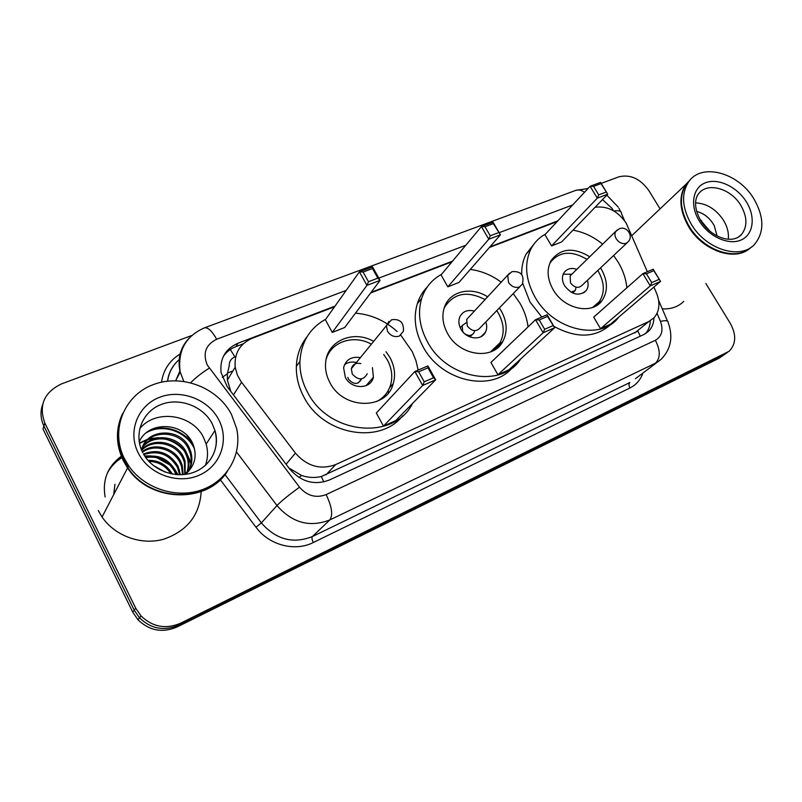 <?xml version="1.0" encoding="UTF-8"?>
<svg xmlns="http://www.w3.org/2000/svg" width="802" height="802" viewBox="0 0 802 802"><rect width="100%" height="100%" fill="white"/><g stroke="black" fill="none" stroke-linecap="round" stroke-linejoin="round"><path stroke-width="1.2" d="M647.354 271.728L626.212 223.187C617.821 211.046 607.455 205.743 595.114 207.257M229.542 348.289L234.906 356.87C231.006 358.604 229.111 361.582 229.232 365.812L227.357 373.812L227.367 379.978L230.765 391.356M288.92 468.017L301.612 475.486C308.349 477.721 314.915 478.062 321.321 476.508L637.891 331.126L640.287 336.188M334.564 306.765L252.219 338.294C239.748 343.827 234.074 353.481 235.186 367.266L237.372 375.055L240.861 381.291L295.437 453.12C307.046 466.323 320.459 470.142 335.677 464.579L648.718 321.602L654.171 317.642C659.585 311.066 660.367 302.895 656.527 293.141L653.921 287.056M557.23 221.522L489.39 247.487M451.997 261.803L370.634 292.961M186.234 472.679L186.555 473.32M105.122 496.959C102.225 480.087 107.618 466.503 121.292 456.238M121.944 455.797L122.836 455.225M705.88 283.547L730.291 323.356C736.547 334.885 736.106 344.228 728.988 351.366L180.52 623.234C165.783 629.48 152.611 627.034 141.002 615.906L135.728 608.197L44.862 423.115C38.476 405.381 44.04 392.298 61.574 383.867L191.768 335.497M601.169 183.397L618.783 176.851C630.262 174.094 640.267 178.656 648.818 190.535L660.066 208.871M587.335 188.54L588.327 188.169M727.324 352.529L722.562 355.727L178.776 625.119C164.119 631.334 151.017 628.908 139.478 617.841L134.235 610.172L43.92 426.073C40.521 418.844 40.11 411.596 42.686 404.318M107.408 472.99C110.836 466.644 115.668 461.551 121.894 457.701C115.668 461.551 110.836 466.644 107.408 472.99M122.566 457.3L123.508 456.759L122.566 457.3M557.861 220.831L489.992 246.805M452.559 261.131L371.146 292.279M335.035 306.093L237.963 343.236C225.322 348.88 219.698 358.654 221.071 372.579L227.217 386.674L289.562 468.859C301.011 481.892 314.264 485.621 329.321 480.037L643.816 334.554L649.018 330.805C652.156 327.376 653.8 323.076 653.951 317.883M223.347 356.409C226.485 351.928 230.695 348.659 235.968 346.604L243.317 343.777M650.262 320.83C650.121 326.013 648.487 330.314 645.359 333.732M122.997 455.596L122.094 456.168M121.443 456.599C115.548 460.579 111.027 465.711 107.869 471.967M725.279 353.973L178.776 625.119C164.119 631.334 151.017 628.908 139.478 617.841L134.235 610.172L43.92 426.073L44.862 423.115M723.615 355.146L718.883 358.314L177.062 626.974C162.465 633.159 149.443 630.763 137.964 619.766L132.751 612.126L42.987 428.99L43.92 426.073M749.86 248.339C735.043 261.823 702.752 250.755 688.697 226.786C679.314 210.204 678.442 196.009 686.091 184.199L690.281 179.788M751.253 247.156C736.837 261.713 703.554 250.886 689.179 226.354C679.795 209.763 678.923 195.558 686.572 183.748L690.502 179.548M691.384 224.38C681.971 207.758 681.078 193.533 688.728 181.693C701.61 162.555 738.241 172.54 753.75 198.615C764.246 216.851 764.527 232.079 754.592 244.309C740.707 260.169 706.161 249.653 691.384 224.38M695.585 202.876C706.722 203.457 715.986 209.202 723.394 220.089C727.324 226.555 728.958 232.941 728.286 239.227M720.607 251.778L719.965 252.149M710.051 231.327L700.246 219.848M717.038 235.918L714.281 225.703C709.95 218.064 704.076 213.312 696.637 211.447M683.765 301.362C678.261 306.815 671.094 309.311 662.272 308.85M701.69 220.851L700.116 219.628M717.008 251.076L717.62 250.705M618.733 317.141L618.583 317.331C600.949 341.351 553.24 330.444 534.964 296.991C525.42 279.507 524.087 263.477 530.964 248.911C534.343 242.445 539.195 237.502 545.51 234.074M572.989 230.164C583.635 232.039 593.53 236.72 602.673 244.199M613.63 255.527L618.222 262.244C623.154 270.515 626.031 279.046 626.853 287.818M541.801 317.021L529.962 301.963L522.764 283.387M521.711 274.474C521.541 266.956 522.994 260.189 526.072 254.154L534.152 243.818M600.528 267.898L601.38 269.272C607.846 280.981 608.086 291.377 602.101 300.479C592.167 315.266 563.826 309.161 553.009 289.462C547.225 278.885 546.573 269.272 551.064 260.61C560.418 248.209 573.32 246.926 589.771 256.76M551.576 245.913L561.59 241.973L607.716 194.204L597.289 198.154L551.576 245.913L544.939 234.685L590.112 186.264L600.558 182.385L607.716 194.204L601.049 183.608L593.58 186.385L598.713 194.876L606.172 192.069M600.528 328.69L610.412 324.249L660.557 281.392L650.272 285.893L600.528 328.69L593.701 317.151L642.873 273.642L653.179 269.221L660.557 281.392L653.81 270.675L646.442 273.843L651.735 282.595L659.084 279.387M611.435 323.898C596.097 337.963 576.909 338.775 553.861 326.354M598.713 194.876L597.289 198.154L590.112 186.264L593.58 186.385M651.735 282.595L650.272 285.893L642.873 273.642L646.442 273.843M653.179 269.221L653.81 270.675M600.558 182.385L601.049 183.608M549.831 263.156C558.864 251.327 571.265 250.084 587.044 259.417M597.751 270.505L598.462 271.657C604.698 282.966 604.929 293.031 599.154 301.843L592.578 307.457M576.889 269.312C571.174 267.517 566.854 268.68 563.916 272.81C561.761 276.68 561.991 281.011 564.618 285.803C572.147 295.096 579.405 296.62 586.382 290.354C588.257 287.497 588.608 284.129 587.435 280.249M571.716 274.354L570.142 275.878L570.493 282.875C574.543 287.858 578.432 288.65 582.142 285.251L626.933 242.956M571.295 274.194L563.204 274.204M571.194 292.279L575.315 290.404L576.067 287.176M226.595 472.508C206.054 503.766 149.613 502.172 127.568 467.947L123.348 460.809C115.719 444.629 115.478 428.839 122.626 413.451M123.779 459.947C118.586 449.09 116.982 438.012 118.947 426.694M124.42 458.674C109.944 430.163 124.12 395.486 152.931 384.739C181.553 373.562 217.613 387.516 231.477 414.433L236.61 428.448C242.294 453.561 227.999 480.258 202.485 489.601C177.072 499.105 144.44 488.859 128.671 465.832L124.42 458.674M139.668 428.779C155.598 408.679 192.56 414.153 203.548 437.551L206.144 444.067C208.189 451.305 207.939 458.403 205.402 465.35M188.199 471.787C191.317 465.822 191.949 459.556 190.094 452.98L188.681 449.351C180.029 428.639 146.205 429.481 141.473 449.892M188.41 471.566C191.969 465.401 192.781 458.824 190.826 451.817L189.412 448.178C180.41 426.614 144.891 428.659 141.693 450.423M186.696 473.2C188.56 468.037 188.721 462.834 187.187 457.591L185.793 453.992C178.194 436.047 150.044 433.541 141.272 449.391M187.127 472.819C189.262 467.446 189.523 461.982 187.909 456.448L186.515 452.839C178.686 434.263 149.222 432.448 141.252 449.341M184.781 474.463L184.34 462.112L182.956 458.543C176.069 442.874 152.761 438.193 141.663 450.363M185.232 474.403L185.051 460.99L183.668 457.421C176.61 441.22 152.179 436.97 141.523 450.022M182.535 474.664L181.543 466.553L180.179 463.015C173.944 449.27 154.756 443.436 142.696 452.057M183.157 474.624L182.234 465.451L180.871 461.912C174.445 447.636 154.164 442.062 142.245 451.666M179.608 474.754L177.442 467.406C169.402 454.203 158.195 449.942 143.799 454.624M180.41 474.744L178.124 466.323C169.703 452.679 158.134 448.559 143.418 453.962M175.899 474.563L174.756 471.726C168.189 460.328 158.535 455.626 145.784 457.621M176.911 474.644L175.427 470.654C168.5 458.784 158.425 454.173 145.202 456.819M170.956 473.792C165.573 465.751 158.225 461.621 148.901 461.391M172.36 474.072C166.746 464.689 158.616 460.117 147.959 460.348M165.262 472.147L153.172 465.34M139.227 441.912C147.949 420.599 184.189 421.621 193.031 444.298C197.322 455.706 194.976 465.541 185.994 473.781L185.272 474.403M113.714 494.583L114.937 484.268L113.834 494.353M227.327 471.476C207.137 503.335 150.004 502.122 127.769 467.566L123.538 460.428M127.979 467.155L123.999 460.388M201.172 491.546C199.728 515.205 187.127 531.135 163.377 539.315C141.142 545.43 115.047 536.087 102.054 516.999L98.275 510.543M178.004 474.704L174.615 469.1M151.007 455.907L144.601 455.917M190.926 462.523L186.746 453.341M158.876 437.641L149.182 438.684M148.009 439.005L139.438 443.095M193.783 446.223C185.212 430.544 164.009 423.366 148.35 431.245M177.402 474.674L176.199 472.468M170.295 465.21L156.38 457.491M147.398 456.308L144.931 456.408M190.575 463.075L187.909 456.448L187.187 457.591M183.548 450.163C177.884 443.927 171.057 440.108 163.077 438.694M155.688 438.243L148.24 439.436M147.287 439.717L139.508 443.426M194.595 449.13C186.906 431.616 162.916 422.965 146.425 432.689M520.608 359.055C502.252 388.569 446.965 379.296 427.476 341.842C419.466 326.935 417.521 312.469 421.662 298.444C425.22 287.667 431.847 279.637 441.521 274.354M470.283 269.432C481.39 270.865 491.736 275.156 501.34 282.294M513.24 293.612L519.977 303.246C524.358 310.835 527.054 318.715 528.057 326.885M512.247 367.817C491.566 392.659 441.22 381.501 423.065 346.735C415.125 331.928 413.22 317.552 417.351 303.607C419.406 297.181 422.714 291.647 427.245 287.006M499.345 307.958L501.31 311.036C507.175 321.843 507.686 331.968 502.854 341.411C493.32 360.599 459.376 356.098 447.566 333.462C442.584 324.229 441.591 315.336 444.579 306.805C450.143 290.875 471.636 286.224 487.706 296.89M447.837 286.835L458.945 282.454L500.428 234.826L488.759 239.237L447.837 286.835L441.05 274.926L481.4 226.575L493.08 222.244L500.428 234.826L493.33 223.638L484.979 226.745L490.243 235.788L498.583 232.64M497.922 374.734L508.919 369.802L554.663 327.727L543.134 332.77L497.922 374.734L490.934 362.474L535.546 319.707L547.084 314.755L554.663 327.727L547.475 316.409L539.225 319.958L544.658 329.291L552.899 325.702M496.127 347.958L496.207 348.86M490.243 235.788L488.759 239.237L481.4 226.575L484.979 226.745M544.658 329.291L543.134 332.77L535.546 319.707L539.225 319.958M547.084 314.755L547.475 316.409M493.08 222.244L493.33 223.638M444.158 308.038C453.32 293.131 466.995 290.324 485.16 299.607M496.749 310.645L498.523 313.422C504.177 323.868 504.669 333.652 500.017 342.785L490.383 351.988M474.453 311.086C467.586 309.422 462.694 311.366 459.787 316.93C458.263 320.81 458.644 324.87 460.939 329.131C466.213 339.226 481.491 341.04 485.461 332.168C486.974 329.051 487.095 325.642 485.832 321.923M466.213 322.725L462.183 325.612L462.674 331.366L463.787 332.88M469.19 316.71L466.704 319.376L467.285 325.983C472.047 331.617 476.418 332.128 480.418 327.517L519.856 286.765M464.579 333.632C468.609 336.309 471.776 335.988 474.082 332.67L474.604 330.705M412.529 403.446C394.564 440.749 328.489 434.874 307.397 391.957C302.143 382.033 299.657 371.857 299.918 361.431C301.121 342.264 309.722 328.178 325.722 319.196M355.476 313.151C371.105 314.444 384.99 320.569 397.13 331.527M400.85 335.226L412.308 351.727L415.967 360.76L418.153 370.083M402.624 415.827C379.877 445.1 322.685 434.985 303.737 396.709C298.544 386.855 296.078 376.75 296.349 366.394C296.82 355.025 300.399 345.141 307.076 336.72M386.023 351.677L389.952 357.502C394.644 366.263 395.727 375.015 393.211 383.747C386.684 410.173 343.366 409.982 329.893 382.574C326.404 375.998 324.98 369.301 325.632 362.464C327.226 340.69 353.542 329.642 373.632 341.371M332.279 332.409L344.69 327.517L380.078 280.389L366.945 285.362L332.279 332.409L325.351 319.727L359.416 271.818L372.559 266.946L380.078 280.389L377.872 278.164L372.499 268.54L363.095 272.038L368.489 281.713L377.872 278.164M383.456 426.103L395.757 420.589L435.656 379.807L422.654 385.491L383.456 426.103L376.318 413.02L414.865 371.496L427.887 365.912L435.656 379.807L433.531 377.762L427.977 367.807L418.664 371.807L424.238 381.812L433.531 377.762M388.188 390.614L388.479 392.79M368.489 281.713L366.945 285.362L359.416 271.818L363.095 272.038M424.238 381.812L422.654 385.491L414.865 371.496L418.664 371.807M427.887 365.912L427.977 367.807M372.559 266.946L372.499 268.54M326.013 359.857C330.604 341.752 353.662 334.123 371.356 344.168M383.687 354.434L387.346 359.887C391.857 368.339 392.91 376.77 390.504 385.201C388.138 392.579 383.466 398.053 376.489 401.632M360.389 357.622C351.396 356.228 345.792 359.627 343.587 367.807L345.381 377.431C351.426 389.722 371.035 389.431 373.401 377.201L372.439 367.667M347.837 377.381L348.549 379.236C353.802 384.91 358.133 384.81 361.562 378.955L361.582 378.895M360.85 363.607C355.857 362.534 352.68 364.238 351.326 368.74L352.268 374.023C358.314 380.569 363.306 380.479 367.256 373.762M356.419 362.494C351.918 361.481 347.948 362.203 344.519 364.639M222.254 377.361L227.357 373.812M323.808 481.922L321.321 476.508M298.956 477.451L301.612 475.486M634.793 332.96L648.718 321.602M326.003 474.844L335.677 464.579M286.073 464.258L295.437 453.12M233.462 394.905L241.572 382.263M179.989 371.075L176.48 379.186M613.229 210.625L612.036 208.36L602.502 199.598M587.956 188.56L575.856 190.345C578.563 189.462 581.44 190.114 584.488 192.28M346.213 290.384L216.67 339.256C205.713 344.7 202.575 353.291 207.267 365.03L299.527 487.205C307.166 495.927 316.028 498.393 326.123 494.593L655.354 340.289C661.881 336.429 663.575 330.113 660.437 321.351L657.038 313.361M183.828 381.341L180.199 372.108C177.202 358.775 180.229 347.406 189.272 337.993M190.726 382.704C195.708 377.632 201.883 372.78 209.252 368.148M642.923 373.05C640.527 379.847 636.197 384.83 629.951 387.988L313.311 542.513C294.925 551.926 269.081 545.23 255.998 527.255L220.279 479.716M191.858 441.912L186.886 435.296M161.523 382.143C163.357 369.963 169.543 360.579 180.069 354.013M726.261 353.111L718.883 358.314M135.728 608.197L132.751 612.126M180.52 623.234L177.062 626.974M660.437 321.351C665.951 320.219 668.507 320.62 668.126 322.524C673.339 336.85 671.013 349.111 661.139 359.296L635.465 378.684M179.598 359.236C172.851 365.01 168.861 372.298 167.638 381.12M655.354 340.289C660.507 350.344 660.547 357.993 655.445 363.216L329.843 519.927C309.843 527.696 292.209 522.904 276.971 505.531L261.362 522.904C275.998 539.616 293.001 544.157 312.379 536.548L629.871 382.544C628.688 383.767 628.718 385.582 629.951 387.988M299.527 487.205C289.001 494.814 281.482 500.919 276.971 505.531L236.53 451.967M225.011 474.573L261.362 522.904L255.998 527.255M326.123 494.593C331.888 506.623 333.131 515.064 329.843 519.927L312.379 536.548C311.637 537.671 311.948 539.666 313.311 542.513M572.688 204.941L499.175 232.68M465.802 245.272L378.795 278.093M204.229 327.928L204.43 327.848C208.009 327.226 212.089 331.036 216.67 339.256M613.811 210.956C619.044 210.274 621.59 211.106 621.45 213.462L624.527 220.67M235.968 346.604L237.963 343.236M227.437 373.09L232.941 370.915M700.768 220.73C692.527 205.873 695.925 196.851 698.582 193.823C707.093 181.743 730.692 188.28 740.687 205.152C747.384 216.831 747.624 226.635 741.429 234.555L739.103 236.61M699.364 221.091C689.63 205.543 692.667 187.598 705.359 182.796C717.91 177.773 736.878 186.625 746.261 201.713C755.825 216.71 753.599 234.675 741.058 240.019C728.667 245.592 708.898 236.71 699.364 221.091M616.227 238.816C619.104 242.836 622.462 244.319 626.292 243.277L628.477 241.502C633.69 235.487 626.472 225.542 619.234 228.791L615.725 231.477C614.522 233.633 614.693 236.079 616.227 238.816M616.999 230.134L570.142 275.878M107.488 472.819C110.866 466.483 115.648 461.391 121.814 457.511M122.485 457.11L123.418 456.569M142.726 452.639C133.332 434.333 142.215 411.787 160.921 404.589C179.498 397.13 203.247 406.173 212.269 423.857L214.956 430.524C218.485 444.348 215.076 456.158 204.71 465.952M138.245 452.96C127.368 431.697 137.744 405.622 159.397 397.371C180.911 388.81 208.289 399.296 218.735 419.697C229.492 439.967 220.791 465.952 199.247 475.195C177.864 484.759 148.791 474.353 138.245 452.96M508.478 282.374C511.465 286.655 515.095 288.199 519.365 286.996L522.343 284.199C524.528 275.166 521.079 270.986 511.997 271.647L507.756 275.417L508.478 282.374M509.601 273.111L466.704 319.376M387.496 331.286C390.594 335.858 394.534 337.462 399.316 336.088L403.396 331.236C403.977 322.484 400.048 318.655 391.607 319.747L386.424 325.682L387.496 331.286M388.99 321.391L386.424 325.682L351.326 368.74M227.377 379.978L235.186 367.266M618.252 207.116L606.793 195.147M141.002 615.906L137.964 619.766M575.856 190.345L204.43 327.848C185.523 336.249 177.442 351.005 180.199 372.108L175.678 380.709M179.588 359.306C172.721 365.06 168.701 372.339 167.538 381.13M667.505 321.081L658.622 300.339M618.943 208.269L620.628 211.527M179.949 370.845L175.959 380.168M645.409 333.712L649.018 330.805M686.091 184.199L631.876 235.577M688.728 181.693L686.572 183.748M700.918 220.971C711.123 237.222 732.106 244.941 741.429 234.555L738.401 237.071M747.755 249.813L747.243 250.224M530.964 248.911L526.072 254.154M602.101 300.479L596.227 305.742M586.382 290.354L583.635 292.91M572.588 292.991L575.315 290.404M143.989 454.945C153.553 470.864 175.818 478.854 193.412 472.438C211.066 466.142 220.229 447.285 214.956 430.524L206.144 444.067M190.826 451.817L190.094 452.98M185.051 460.99L184.34 462.112M182.234 465.451L181.543 466.553M179.478 469.832L178.796 470.914M128.671 465.832L127.769 467.566M127.568 467.947L102.054 516.999M421.662 298.444L417.351 303.607M502.854 341.411L493.37 350.644M485.461 332.168L481.06 336.65M460.218 327.717L462.183 325.612M469.942 336.95L474.082 332.67M299.918 361.431L296.349 366.394M393.211 383.747L389.592 387.717M373.401 377.201L366.063 385.672M358.113 383.035L361.562 378.955"/></g></svg>
